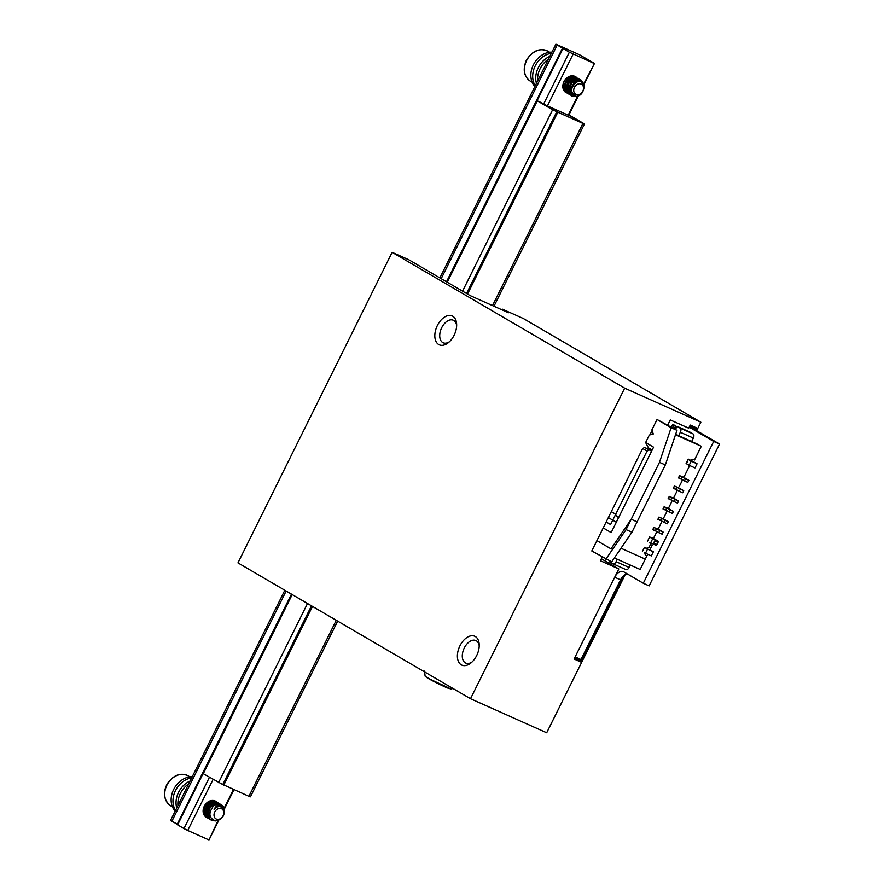 <?xml version="1.0" encoding="UTF-8"?>
<svg xmlns="http://www.w3.org/2000/svg" width="884" height="884" viewBox="0 0 884 884"><rect width="100%" height="100%" fill="white"/><g stroke="black" fill="none" stroke-linecap="round" stroke-linejoin="round"><path stroke-width="1.33" d="M602.203 557.053L600.391 560.721L618.811 568.953L574.103 659.011L581.639 662.381L546.688 732.77L470.509 698.725L237.962 562.876L392.12 252.327L624.668 388.175L470.509 698.725M431.591 273.079L470.133 295.587L508.499 312.737L502.377 309.157L523.383 318.538L700.846 422.209L697.763 428.431L690.238 425.06L688.691 428.165L670.271 419.933L667.774 424.961M501.427 309.577L502.377 309.157M431.58 273.068L408.938 259.841L392.12 252.327M700.846 422.209L624.668 388.175M581.639 662.381L574.501 658.204M452.763 316.229A15.824 9.658 114.1 0 1 456.641 324.196A15.824 9.658 114.1 0 1 448.409 342.627A15.824 9.658 114.1 0 1 435.094 332.472A15.824 9.658 114.1 0 1 452.763 316.229M475.327 636.546A15.824 9.658 114.1 0 1 479.205 644.513A15.824 9.658 114.1 0 1 470.973 662.945A15.824 9.658 114.1 0 1 457.658 652.79A15.824 9.658 114.1 0 1 475.327 636.546M479.216 645.861A12.354 7.536 -65.9 0 0 476.299 640.767A12.354 7.536 -65.9 0 0 475.857 640.546A12.354 7.536 -65.9 0 0 464.1 648.37A12.354 7.536 -65.9 0 0 465.327 662.867A12.354 7.536 -65.9 0 0 465.78 663.099A12.354 7.536 -65.9 0 0 471.979 662.061M456.663 325.544A12.354 7.536 -65.9 0 0 453.735 320.461A12.354 7.536 -65.9 0 0 453.293 320.229A12.354 7.536 -65.9 0 0 441.536 328.052A12.354 7.536 -65.9 0 0 442.762 342.55A12.354 7.536 -65.9 0 0 443.216 342.782A12.354 7.536 -65.9 0 0 449.415 341.743M618.811 568.953L601.363 558.754M206.668 817.435A9.26 7.315 -59.7 0 1 206.292 817.236A9.26 7.315 -59.7 0 1 204.447 805.888A9.26 7.315 -59.7 0 1 215.077 800.959A9.26 7.315 -59.7 0 1 215.63 801.247A9.26 7.315 -59.7 0 1 218.116 804.031M566.567 92.897A9.26 7.315 -59.7 0 1 566.003 92.61A9.26 7.315 -59.7 0 1 564.158 81.262A9.26 7.315 -59.7 0 1 574.788 76.333A9.26 7.315 -59.7 0 1 575.34 76.621A9.26 7.315 -59.7 0 1 575.915 76.996M583.683 83.958L594.49 63.416L579.329 54.675L555.892 44.2L439.867 277.919M594.49 63.416L583.959 84.621M578.213 96.201L568.688 115.384M233.984 789.633L223.995 809.777M218.713 820.407L209.088 839.8L217.972 820.672M177.286 824.12L170.49 820.584L284.825 590.258M291.985 594.435L177.607 824.86L183.971 828.573L209.42 777.312M543.66 103.992L569.373 52.189L593.904 63.372M447.028 282.106L563.009 48.476L569.373 52.189M213.077 779.445L187.739 830.474L208.502 839.756M223.696 809.136L233.498 789.412M568.191 115.163L577.462 96.489M573.141 54.09L547.428 105.892M218.447 804.915A9.26 7.315 -59.7 0 1 218.779 806.595M563.009 48.476L555.892 44.2M187.739 830.474L183.971 828.573M177.651 824.772L177.12 824.463L291.455 594.125M171.816 821.358L286.151 591.031M441.193 278.692L557.218 44.974M446.497 281.786L562.522 48.068M545.572 105.063L570.688 116.279L582.932 123.428L557.815 112.213L545.55 105.108M582.932 123.428L492.51 305.588M336.274 620.314L248.912 796.296L222.79 784.484M557.815 112.213L467.537 294.074M312.494 606.413L223.796 785.08M568.788 115.174L584.468 123.948L568.92 114.909M248.979 796.164L250.448 796.816L337.666 621.12M584.468 123.948L493.979 306.24M213.53 805.921A9.26 7.315 -59.7 0 1 221.486 804.672C218.503 804.131 216.028 805.689 214.083 809.324A7.238 5.713 120.3 0 1 221.807 807.191A7.238 5.713 120.3 0 1 222.801 807.976C225.707 814.451 223.376 818.783 215.806 820.971C208.812 818.308 208.06 813.291 213.53 805.921L215.95 804.429L220.823 804.318L223.895 807.854L224.249 810.65M214.746 820.849L210.967 819.965L208.381 817.203L207.541 814.518L208.502 808.54L210.16 805.921L214.867 802.827L217.353 802.683L220.359 804.23M220.646 804.551L221.928 807.269M219.254 804.031L217.453 802.307L213.331 801.733L208.569 804.661L205.862 810.186L205.729 813.203L206.491 815.932L209.188 818.927L205.784 814.882L205.309 812.02L206.978 806.12L208.889 803.744L213.784 801.39L217.099 802.097L219.011 804.02M219.343 804.661L219.895 806.584M208.646 801.523L205.353 804.838L203.541 810.694L203.928 813.589L207.044 817.667L204.315 815.081L203.265 809.236M214.061 800.606L215.674 804.65M211.11 800.584L210.956 805.655M208.326 810.153L203.364 813.136M208.856 804.263L207.464 807.28L203.11 811.203M206.712 803.015L203.519 808.164M203.342 808.86L205.519 806.484L207.243 802.595M203.121 811.567L206.513 809.147L208.337 806.617L209.596 801.059M213.784 805.733L212.933 800.44M215.994 804.517L214.271 800.672M217.751 804.075L215.729 801.324M207.044 817.667L208.182 818.197M220.227 806.628L219.586 804.617M209.188 818.927L212.436 819.822M222.304 807.534L220.834 804.562M220.569 804.296L216.923 802.838L214.403 803.291L209.906 806.926L208.469 809.7L208.083 815.656L209.21 818.175L211.331 820.175L215.961 820.971M224.359 812.65L223.95 807.291L221.486 804.672M214.889 817.877A5.79 4.575 120.3 0 0 221.928 817.457A5.79 4.575 120.3 0 0 222.635 809.523A5.79 4.575 120.3 0 0 215.906 810.308A5.79 4.575 120.3 0 0 214.889 817.877M217.353 805.446L220.646 806.716M210.403 817.125L208.701 813.954L209.165 809.247L211.994 805.457L216.58 804.318M218.083 805.07L219.243 806.562M210.392 817.103L209.232 816.606M208.105 815.711L206.425 811.678L206.624 809.291L208.9 805.048L212.635 802.992L216.481 804.352M217.21 805.534L217.575 806.86M205.961 814.462L204.469 811.678L204.292 809.357L205.917 804.816L207.53 803.103L211.364 801.689L213.309 802.23L215.265 804.838M203.817 813.214L203.221 812.473M210.602 800.705L212.801 802.771L213.298 806.142M210.072 811.844L208.072 813.048M207.817 813.147L206.359 813.512M205.773 813.567L204.911 813.534M210.237 800.816L211.044 805.556M208.281 810.296L205.928 811.799M205.685 811.899L204.215 812.263M208.911 801.379L208.149 806.44L206.745 808.44L203.11 810.794M206.801 802.871L205.442 806.131L203.508 808.197M203.906 807.037L205.939 803.744M203.132 810.274L206.823 807.368L208.469 801.622M203.154 811.998L206.171 811.103L208.845 808.783M210.027 806.772L210.657 803.258L209.961 800.915M204.723 813.247L205.729 813.214M206.215 813.136L207.85 812.595M212.547 806.937L212.657 803.589L210.801 800.771M206.856 814.495L207.873 814.462M214.845 805.059L213.475 802.44L210.06 801.412L206.303 803.401L203.795 808.562M217.077 807.048L216.856 805.766M216.248 804.429L213.254 802.639L209.409 803.821L207.74 805.457L205.939 809.81M208.69 816.286L210.315 816.904M218.856 806.584L217.95 805.136M216.768 804.263L214.536 803.887L210.757 805.733L208.083 811.07M220.315 806.639L217.84 805.18M221.807 807.191L219.022 806.374L217.066 806.86L214.083 809.324M574.213 95.063A7.238 5.713 120.3 0 1 572.324 87.173C576.965 79.914 580.943 79.427 584.247 85.737C583.374 94.279 579.23 97.693 571.804 95.98L568.865 91.56L568.655 88.61L570.788 82.842L575.307 79.273L577.838 78.853L580.777 79.792L577.385 79.096L572.5 81.505L570.6 83.903L569.064 88.389C569.484 92.455 571.561 94.831 575.296 95.516A7.238 5.713 120.3 0 1 574.213 95.063L571.561 91.461L571.815 86.765L574.49 82.842L578.235 81.35M570.18 95.041L567.252 91.859L566.534 89.107L567.705 83.14L571.727 78.72L574.235 77.726L578.269 78.322L573.771 78.157L571.307 79.45L567.661 84.289L567.031 90.256L568.036 92.853L571.307 95.605M568.224 93.903L565.926 91.958L564.699 89.505L564.876 83.571L568.224 78.455L570.622 76.93L575.506 76.764L576.49 77.284L572.688 76.643L570.18 77.549L567.871 79.339L564.975 84.765L565.373 90.577L566.843 92.831L569.351 94.422M572.534 86.566L569.219 89.571M568.942 89.737L564.08 90.798M572.169 81.748L570.235 85.516L568.036 87.693L563.406 89.549M570.025 80.488L567.252 85.251M571.804 95.98A9.26 7.315 -59.7 0 1 569.064 88.389M563.473 82.809L565.893 78.853M562.821 86.223L567.174 81.958L568.655 76.731M563.506 89.781L566.655 88.953L571.197 84.886L572.942 79.195L572.169 75.803M564.202 90.975L568.931 90.135M569.307 89.947L572.125 87.704M565.053 91.914L569.186 92.08M566.003 92.61L569.716 93.549M572.545 94.08L570.047 90.853L570.092 86.19L572.622 82.135L574.478 80.908L576.434 80.422L579.175 81.24L576.49 77.284M581.053 81.527L578.633 78.543M583.418 83.483L580.777 79.792M582.81 91.129A5.79 4.575 120.3 0 0 580.976 83.991A5.79 4.575 120.3 0 0 574.191 87.947A5.79 4.575 120.3 0 0 576.28 94.522A5.79 4.575 120.3 0 0 582.81 91.129M569.119 91.77L567.683 88.61L567.661 86.256L569.594 81.825L571.285 80.256L575.13 79.206L578.191 81.361M572.025 92.212L570.235 92.256M569.163 91.991L565.837 88.566L565.738 83.936L568.169 79.803L569.992 78.499L573.804 78.146M574.49 78.466L576.611 81.914M571.727 90.378L569.639 90.997M568.998 91.052L566.114 90.323L564.213 88.411L563.439 86.345L563.87 81.836M567.528 77.427L571.661 76.897M573.893 78.842L574.136 83.892M572.379 86.975L569.174 89.306M568.953 89.395L566.467 89.792L563.031 88.367L565.528 88.477L569.639 86.356L572.114 82.234L571.76 77.593M569.616 76.344L570.081 77.604M570.103 80.433L566.666 85.803L562.854 87.284M568.058 77.074L567.009 81.715L562.854 85.505M565.351 79.472L563.804 81.98M562.931 84.897L565.649 82.621L567.561 77.405M562.832 86.908L566.865 84.864L568.423 82.974L569.694 78.543L569.274 76.444M562.986 88.135L565.859 87.958L569.771 85.328L571.086 83.262L571.815 79.339M571.793 79.118L571.384 77.615M571.108 77.096L570.633 76.444M563.075 88.533L566.799 89.45L568.998 88.831M569.097 88.787L572.567 85.693L573.606 83.516L573.517 78.875M573.252 78.345L572.777 77.693M571.804 76.897L569.506 76.344M562.843 85.704L565.583 90.013L568.964 90.698M569.495 90.621L571.738 89.77M576.125 82.19L575.44 79.682L572.545 77.648L570.622 77.748L566.987 80.168L564.998 84.566L564.975 86.93L566.953 90.72L569.13 91.825M570.081 91.969L571.915 91.814M577.838 81.439L576.092 79.394L573.838 78.853L570.025 80.488L568.489 82.289L567.042 86.886L567.34 89.185L569.174 92.035M579.009 81.24L575.108 80.212L571.429 82.488L570.092 84.499L569.23 89.196L569.837 91.361L572.003 93.77M292.217 594.567L203.287 773.721L222.768 784.528L311.477 605.827M466.531 293.477L556.787 111.66L541.483 102.732L537.295 100.853L447.26 282.239M462.564 291.168L552.599 109.793L556.787 111.66M218.58 782.66L307.51 603.507M552.599 109.793L537.295 100.853M551.362 53.327A20.255 16.011 120.3 0 0 535.218 65.913A20.255 16.011 120.3 0 0 535.273 85.737M551.947 52.134A20.255 16.011 120.3 0 0 533.384 64.841A20.255 16.011 120.3 0 0 534.886 86.521M548.434 59.206A20.255 16.011 120.3 0 0 537.649 80.952M549.837 56.388A20.255 16.011 120.3 0 0 536.444 83.361M188.734 783.832A20.255 16.011 120.3 0 0 177.938 805.578M190.126 781.014A20.255 16.011 120.3 0 0 176.745 807.987M191.651 777.953A20.255 16.011 120.3 0 0 175.507 790.539A20.255 16.011 120.3 0 0 175.562 810.363M192.248 776.76A20.255 16.011 120.3 0 0 173.673 789.467A20.255 16.011 120.3 0 0 175.176 811.147M680.349 432.276L678.625 435.757L680.349 432.276A3.47 2.122 -65.9 0 0 680.061 428.099L677 426.309L675.442 429.447L677 426.309L689.973 432.11L680.061 428.099A3.47 2.122 -65.9 0 1 680.349 432.276L693.332 438.077L680.349 432.276M691.597 441.558L693.332 438.077A3.47 2.122 114.1 0 0 693.034 433.889L689.973 432.11L693.034 433.889A3.47 2.122 114.1 0 1 693.332 438.077L691.597 441.558M674.459 428.862L675.785 426.198L676.824 426.663L675.785 426.198L674.459 428.862M674.393 425.16L672.724 424.408L673.951 425.127L672.625 427.79L673.951 425.127L675.619 425.867L674.205 428.718L675.619 425.867L672.724 424.408L671.398 427.082L672.724 424.408L674.393 425.16M617.319 559.252L616.115 561.672L629.099 567.473L630.292 565.053M610.093 561.086L609.684 561.915L612.745 563.705A3.47 2.122 -65.9 0 0 612.866 563.771A3.47 2.122 -65.9 0 0 616.115 561.672M629.099 567.473A3.47 2.122 114.1 0 1 625.839 569.572A3.47 2.122 114.1 0 1 625.717 569.506L612.999 563.815M698.548 444.663L675.509 434.74L701.299 446.265L694.492 459.989L692.813 459.238L690.791 460.233L692.813 459.238L694.492 459.989L701.299 446.265L675.663 434.276L698.548 444.663M647.685 554.268L645.287 559.108L620.988 548.246M650.514 544.456L652.094 545.384L649.74 550.135M652.094 545.384L650.425 544.643L649.939 542.533M649.862 542.489L656.469 545.55L658.525 541.406L653.398 538.533M652.978 538.931A1.624 1.282 120.3 0 0 653.63 538.168L656.204 532.997L654.171 537.085L652.149 538.069L649.63 536.953L647.552 541.141M656.204 532.997A1.624 1.282 120.3 0 0 655.751 531.019L652.735 529.671L655.751 531.019A1.624 1.282 120.3 0 1 656.204 532.997M653.862 527.394L652.735 529.671L653.862 527.394L656.878 528.742A1.624 1.282 120.3 0 0 658.768 527.814L661.342 522.643A1.624 1.282 120.3 0 0 660.889 520.665L657.873 519.317L660.889 520.665A1.624 1.282 120.3 0 1 661.342 522.643L658.768 527.814A1.624 1.282 120.3 0 1 656.878 528.742L653.862 527.394M659 517.041L657.873 519.317L659 517.041L662.017 518.389A1.624 1.282 120.3 0 0 663.906 517.46L666.481 512.289A1.624 1.282 120.3 0 0 666.028 510.311L663.011 508.974L666.028 510.311A1.624 1.282 120.3 0 1 666.481 512.289L663.906 517.46A1.624 1.282 120.3 0 1 662.017 518.389L659 517.041M664.138 506.687L663.011 508.974L664.138 506.687L667.155 508.035A1.624 1.282 120.3 0 0 669.044 507.118L671.619 501.935A1.624 1.282 120.3 0 0 671.166 499.968L668.149 498.62L671.166 499.968A1.624 1.282 120.3 0 1 671.619 501.935L669.044 507.118A1.624 1.282 120.3 0 1 667.155 508.035L664.138 506.687M669.287 496.344L668.149 498.62L669.287 496.344L672.293 497.692A1.624 1.282 120.3 0 0 674.183 496.764L676.757 491.581A1.624 1.282 120.3 0 0 676.304 489.614L673.288 488.266L676.304 489.614A1.624 1.282 120.3 0 1 676.757 491.581L674.183 496.764A1.624 1.282 120.3 0 1 672.293 497.692L669.287 496.344M674.426 485.99L673.288 488.266L674.426 485.99L677.431 487.338A1.624 1.282 120.3 0 0 679.321 486.41L681.895 481.239A1.624 1.282 120.3 0 0 681.442 479.261L678.426 477.912L681.442 479.261A1.624 1.282 120.3 0 1 681.895 481.239L679.321 486.41A1.624 1.282 120.3 0 1 677.431 487.338L674.426 485.99M679.564 475.636L678.426 477.912L679.564 475.636L682.57 476.984A1.624 1.282 120.3 0 0 684.459 476.056L689.067 466.796L688.647 464.995L689.067 466.796L684.459 476.056A1.624 1.282 120.3 0 1 682.57 476.984L679.564 475.636M686.559 463.78L688.282 459.105L697.067 463.768L690.503 460.1L697.067 463.768L695.012 467.912L697.067 463.768L691.211 461.15L689.155 465.293L695.012 467.912L689.155 465.293L691.211 461.15L688.15 459.36L686.094 463.503L689.155 465.293L686.559 463.78M650.613 542.931L652.668 538.787L658.525 541.406M649.607 537.008L652.668 538.787M615.717 514.212L647.066 451.061L649.088 450.067L647.066 451.061L642.657 448.486L644.69 447.492L651.585 451.183L644.69 447.492L651.696 450.962L649.287 449.558L649.751 448.619L649.287 449.558L644.69 447.492L642.657 448.486L611.319 511.637L615.717 514.212L616.203 516.322L618.701 517.438M605.86 559.196L626.071 529.604L659.475 462.321L665.343 464.94L676.978 430.342L671.122 427.723L659.475 462.321L671.122 427.723L676.978 430.342L657.044 419.502L671.122 427.723L657.044 419.502L651.906 429.856L653.276 433.989L649.342 435.027L645.618 442.53L653.574 447.182L645.618 442.53L648.425 447.834L652.16 450.022L648.425 447.834L645.618 442.53L649.342 435.027L653.276 433.989L651.906 429.856L657.044 419.502L676.978 430.342L665.343 464.94L637.077 521.869L631.22 519.251L610.999 548.842L596.921 540.621L608.358 517.582L616.314 522.234L653.574 447.182L611.176 532.588L603.219 527.936L591.783 550.975L611.717 561.815L631.938 532.223L665.343 464.94L659.475 462.321L631.22 519.251M649.928 434.873L652.116 430.475L649.928 434.873M653.928 527.505L652.812 529.527L655.409 530.698L652.9 529.582L653.928 527.505L656.436 528.632L655.409 530.698L658.779 532.665L655.409 530.698L656.436 528.632L653.928 527.505M659.807 530.599L656.436 528.632L659.807 530.599L658.779 532.665L662.127 534.168L658.779 532.665L659.807 530.599L663.155 532.091L662.127 534.168L663.155 532.091L659.807 530.599M659.177 529.77L663.155 532.091L659.177 529.77M679.619 475.747L678.503 477.769L681.1 478.94L678.592 477.824L679.619 475.747L682.128 476.874L681.1 478.94L684.47 480.907L681.1 478.94L682.128 476.874L679.619 475.747M685.498 478.841L682.128 476.874L685.498 478.841L684.47 480.907L687.818 482.399L684.47 480.907L685.498 478.841L688.846 480.332L687.818 482.399L688.846 480.332L685.498 478.841M684.868 478.012L688.846 480.332L684.868 478.012M674.481 486.101L673.365 488.123L675.962 489.294L673.453 488.167L674.481 486.101L676.989 487.228L675.962 489.294L679.332 491.261L675.962 489.294L676.989 487.228L674.481 486.101M680.36 489.183L676.989 487.228L680.36 489.183L679.332 491.261L682.68 492.753L679.332 491.261L680.36 489.183L683.708 490.686L682.68 492.753L683.708 490.686L680.36 489.183M679.73 488.366L683.708 490.686L679.73 488.366M669.343 496.454L668.227 498.466L670.823 499.648L668.315 498.521L669.343 496.454L671.851 497.57L670.823 499.648L674.194 501.615L670.823 499.648L671.851 497.57L669.343 496.454M675.221 499.537L671.851 497.57L675.221 499.537L674.194 501.615L677.542 503.106L674.194 501.615L675.221 499.537L678.569 501.04L677.542 503.106L678.569 501.04L675.221 499.537M674.591 498.709L678.569 501.04L674.591 498.709M664.204 506.808L663.088 508.819L665.685 510.002L663.177 508.875L664.204 506.808L666.713 507.924L665.685 510.002L669.055 511.958L665.685 510.002L666.713 507.924L664.204 506.808M670.083 509.891L666.713 507.924L670.083 509.891L669.055 511.958L672.404 513.46L669.055 511.958L670.083 509.891L673.431 511.394L672.404 513.46L673.431 511.394L670.083 509.891M669.453 509.062L673.431 511.394L669.453 509.062M659.066 517.151L657.95 519.173L660.547 520.344L658.039 519.228L659.066 517.151L661.575 518.278L660.547 520.344L663.917 522.311L660.547 520.344L661.575 518.278L659.066 517.151M664.945 520.245L661.575 518.278L664.945 520.245L663.917 522.311L667.265 523.814L663.917 522.311L664.945 520.245L668.293 521.737L667.265 523.814L668.293 521.737L664.945 520.245M664.315 519.416L668.293 521.737L664.315 519.416M644.801 552.887L645.287 554.986L646.955 555.738L640.149 569.451L614.369 557.937M644.712 552.843L651.331 555.903L653.386 551.76L649.928 549.76M651.143 543.163A1.624 1.282 120.3 0 1 651.066 543.34L649.033 547.439L647.011 548.423L644.491 547.307L642.414 551.494M649.143 537.936L648.016 540.212M645.475 553.285L647.53 549.141L653.386 551.76M644.469 547.351L647.53 549.141M642.657 448.486L606.181 521.98L610.579 524.555L647.066 451.061L642.657 448.486M658.016 542.444L654.668 540.953L653.641 543.019L656.989 544.511L658.016 542.444M626.071 529.604L631.938 532.223M689.52 426.508L719.543 444.044L713.686 441.425L643.287 583.252L623.706 571.804A9.26 5.647 114.1 0 0 623.364 571.639A9.26 5.647 114.1 0 0 614.7 577.23L575.13 656.945L580.987 659.552L620.557 579.849L614.7 577.23M689.211 427.127L713.686 441.425M719.543 444.044L649.143 585.871L643.287 583.252M627.386 573.959A9.26 5.647 -65.9 0 0 620.557 579.849M690.117 425.292L697.255 429.458L696.415 429.083L695.863 430.21M690.072 425.381L696.415 429.083M623.596 575.793L581.307 660.967L574.965 657.265M625.165 574.677L582.147 661.342L581.307 660.967M697.255 429.458L696.647 430.674M189.961 776.859L188.204 775.843A17.36 13.724 120.3 0 0 167.595 783.909A17.36 13.724 120.3 0 0 170.689 805.821L172.446 806.838M526.599 60.587A17.36 13.724 120.3 0 0 530.4 81.195C523.936 76.643 522.577 69.703 526.3 60.377C532.433 50.653 539.638 47.592 547.914 51.217A17.36 13.724 120.3 0 0 526.599 60.587M693.034 433.889L680.061 428.099L693.034 433.889M680.216 478.542L681.442 479.261L680.216 478.542M669.939 499.25L671.166 499.968L669.939 499.25M654.525 530.301L655.751 531.019L654.525 530.301M451.028 688.967L427.856 678.216L425.094 676.105A14.531 0.762 26.4 0 0 434.961 681.752A14.531 0.762 26.4 0 0 449.205 688.415A14.531 0.762 26.4 0 0 451.028 688.967L452.951 688.47M448.144 688.227A13.337 0.696 -153.6 0 1 434.353 681.741A13.337 0.696 -153.6 0 1 426.011 676.824M188.204 775.843C180.59 772.34 173.662 774.903 167.385 783.544C162.59 792.749 163.684 800.175 170.689 805.821M549.66 52.233L547.914 51.217M532.157 82.212L530.4 81.195M625.839 569.572L612.866 563.771M680.26 478.564L681.542 479.316L680.26 478.564M669.984 499.272L671.265 500.012L669.984 499.272M654.569 530.323L655.851 531.074L654.569 530.323M425.094 676.105L424.585 671.111"/></g></svg>
